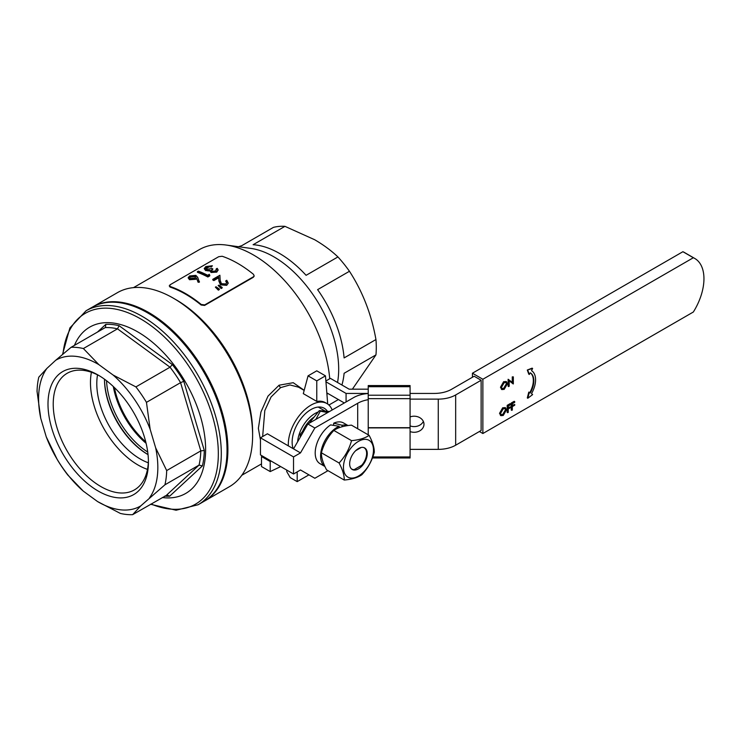 <?xml version="1.0" encoding="UTF-8"?>
<svg xmlns="http://www.w3.org/2000/svg" width="741" height="741" viewBox="0 0 741 741"><rect width="100%" height="100%" fill="white"/><g stroke="black" fill="none" stroke-linecap="round" stroke-linejoin="round"><path stroke-width="1.11" d="M337.933 256.932C331.347 250.69 323.604 244.956 314.712 239.751L284.952 226.348L253.107 244.725A91.708 52.944 60 0 1 279.598 253.487A91.708 52.944 60 0 1 306.089 275.319L337.933 256.932A91.708 52.944 60 0 1 349.456 271.271L317.611 289.648A91.708 52.944 60 0 1 344.102 357.922L375.946 339.545C371.482 314.416 362.655 291.658 349.456 271.271M375.946 339.545A91.708 52.944 60 0 1 375.946 354.902L344.102 373.288A91.708 52.944 60 0 1 341.925 385.014M352.392 389.173L375.946 354.902M133.519 287.628L199.329 249.634A108.325 62.54 60 0 1 226.162 245.039L250.708 248.383A91.708 52.944 60 0 1 273.846 256.812A91.708 52.944 60 0 1 337.544 382.476M226.162 245.039A108.325 62.54 60 0 1 253.487 254.997A108.325 62.54 60 0 1 329.717 378.762M260.452 439.978L258.368 428.335L260.934 412.033L268.001 396.12L279.079 385.209L293.232 382.699L304.19 390.294M92.69 306.941L117.402 292.667A112.011 64.671 60 0 1 173.413 298.215L176.025 299.725A108.325 62.54 60 0 1 252.616 432.392L252.616 435.402A112.011 64.671 60 0 1 229.423 486.68L204.701 500.953A112.011 64.671 -120 0 0 221.874 411.19A112.011 64.671 -120 0 0 148.691 312.489A112.011 64.671 -120 0 0 92.69 306.941A112.011 64.671 -120 0 0 92.254 307.191M170.041 287.054L169.93 286.406A109.057 62.966 60 0 1 185.602 293.593A109.057 62.966 60 0 1 201.265 304.486L204.72 304.903L253.459 276.764L254.163 275.874L253.487 274.337A109.057 62.966 60 0 0 237.824 263.435A109.057 62.966 60 0 0 222.161 256.256L218.706 256.701L169.967 284.84L169.93 286.406L169.235 285.804L170.041 287.054A108.325 62.54 60 0 1 185.602 294.196A108.325 62.54 60 0 1 201.154 305.023L204.599 305.431L253.339 277.282L254.07 276.124M304.162 390.414L298.558 387.182L289.935 384.95L280.589 387.626L271.058 396.991L264.806 410.588L262.647 436.542M176.025 299.725L173.413 298.215A112.011 64.671 60 0 1 252.616 435.402M332.163 409.977A32.002 18.479 120 0 0 326.938 403.567A32.002 18.479 120 0 0 310.933 405.151A32.002 18.479 120 0 0 288.342 445.878M238.5 246.725A91.708 52.944 60 0 1 241.585 245.762L273.429 227.376A91.708 52.944 60 0 1 284.952 226.348M326.938 403.567L325.373 402.659A32.002 18.479 120 0 0 316.768 401.409L303.301 393.638L308.061 375.854L316.768 370.824L325.475 375.854L316.768 380.883L308.061 375.854M293.177 448.666A26.593 15.348 -60 0 1 292.139 442.136A26.593 15.348 -60 0 1 310.933 409.569A26.593 15.348 -60 0 1 327.411 411.32M327.948 393.527L326.92 394.11M338.387 399.556L328.911 405.031M297.187 471.887L297.187 481.631L290.222 477.612L286.739 471.582L286.739 470.081M297.187 481.631L308.932 474.851M271.067 461.032L270.206 461.532L270.206 471.582L261.499 466.561L261.499 456.512L262.138 455.872M270.206 471.582L280.691 466.589M270.206 461.532L261.499 456.512M316.768 401.409L316.768 380.883M327.707 404.058L325.475 375.854M218.039 270.039L216.789 272.114L211.028 272.493L210.101 270.771L205.627 270.595L204.21 268.594L205.813 266.565L212.361 265.741L211.491 266.917L209.249 266.816L205.692 268.853M212.361 265.741L206.859 266.964L205.59 268.548L206.396 269.381L211.824 268.474A109.798 63.393 60 0 1 212.889 268.964L211.481 270.965M216.585 270.011L216.242 268.872L217.187 268.335L218.058 269.733L216.789 272.114M197.375 271.678L198.319 271.141A109.798 63.393 60 0 1 207.684 275.272L209.286 274.337L209.749 275.254L209.777 275.865L207.841 276.986A109.057 62.966 60 0 0 197.467 272.327L197.375 271.678A109.798 63.393 60 0 1 207.823 276.365L207.841 276.986M199.403 282.154L198.116 282.265L196.671 278.607L195.689 279.283L189.52 279.728L188.121 277.829L189.529 275.967L195.856 275.365L197.717 277.366L199.403 282.154M219.29 289.62L218.354 290.157L215.381 287.156L216.029 286.776L219.373 289.064L219.29 289.62M222.105 287.99L221.161 288.536L218.187 285.526L218.845 285.155L222.189 287.443L222.105 287.99M228.154 283.238L226.727 285.322L220.503 284.859L218.882 281.071L218.715 277.773L213.853 280.58A109.057 62.966 60 0 0 212.778 279.931L212.797 279.329A109.798 63.393 60 0 1 213.871 279.996L213.853 280.58M226.755 282.914L225.755 281.348L226.746 280.246L228.209 282.979L226.727 285.322M226.811 284.776L220.568 284.303L220.503 284.859M220.568 284.303L218.919 280.487L218.715 277.773M218.734 277.19L213.871 279.996M212.797 279.329L219.892 275.235L220.188 280.339L221.42 283.701L225.792 283.942L226.82 282.645L225.81 280.783M222.189 287.443L221.161 288.536M221.244 287.99L218.187 285.526M219.373 289.064L218.354 290.157M218.438 289.611L215.381 287.156M216.761 271.502L210.99 271.873L211.028 272.493M210.99 271.873L210.055 270.141L208.026 270.391L208.091 271.03M210.009 271.345L210.055 270.141M208.026 270.391L205.553 269.956L205.627 270.595M205.553 269.956L204.21 268.594M211.417 266.278L211.491 266.917M209.166 266.176L209.249 266.816M206.859 266.964L206.952 267.612M212.889 268.964C211.398 269.743 211.083 270.53 211.926 271.336L215.677 270.947L216.242 268.872L216.622 269.715M211.37 270.669L211.926 271.336M209.749 275.254L207.823 276.365M199.385 281.534L198.097 281.654L198.116 282.265M198.097 281.654L196.671 278.607M196.615 277.977L195.689 279.283M195.633 278.653L189.446 279.088L189.52 279.728M189.446 279.088L188.121 277.829M190.539 276.384L189.539 277.727L190.326 278.523L194.763 278.051L195.735 276.782L194.883 275.893L190.539 276.384L189.65 278.032M195.698 277.106L194.957 276.532L190.632 277.032M194.957 276.532L194.883 275.893M324.901 466.46A23.508 13.57 120 0 1 320.705 453.788A23.508 13.57 120 0 1 339.137 426.288L330.606 424.899A23.508 13.57 120 0 0 315.314 450.667A23.508 13.57 120 0 0 320.066 463.699L324.919 466.506M348.02 425.547L343.583 422.981A23.508 13.57 120 0 0 333.737 423.167L342.194 425.269L342.055 426.742M347.872 425.566A23.508 13.57 120 0 0 342.194 425.269M333.737 423.167L333.533 425.297M339.137 426.288L338.998 427.752M694.771 258.461L684.332 252.431A44.312 25.583 120 0 0 682.896 251.708L693.344 257.738A44.312 25.583 -60 0 1 694.771 258.461A44.312 25.583 -60 0 1 703.95 278.746A44.312 25.583 -60 0 1 693.344 312.007L482.873 433.522L479.39 431.512M513.207 383.968L509.187 380.763L509.187 386.293L508.122 386.302L508.122 379.272L512.781 382.717L512.781 377.178L512.263 376.882L513.328 376.863L513.328 383.903L509.187 380.883M512.263 382.3L512.263 376.882M501.666 389.414L500.471 387.237L503.63 381.68L506.196 381.596M693.344 257.738L482.873 379.253L482.873 433.522M500.731 415.506L499.527 413.33L502.694 407.772L505.26 407.68M510.679 406.828L510.679 407.55L508.252 408.949L508.252 412.376L507.705 412.691L507.187 412.394L507.187 405.355L510.151 403.641L510.679 404.669L508.252 406.068L508.252 408.226L510.679 406.828L508.252 407.624M514.736 404.484L514.736 405.207L512.318 406.605L512.318 410.032L511.772 410.347L511.244 410.051L511.244 403.011L514.217 401.298L514.736 402.326L512.318 403.725L512.318 405.883L514.736 404.484L512.318 405.281M530.278 372.797A17.673 10.198 -60 0 1 530.278 392.962L528.787 392.1L527.296 397.945L527.814 398.25L532.622 394.592L531.519 393.647A20.137 11.624 120 0 0 531.519 370.667L532.622 368.453L532.094 368.157L527.296 370.037L528.787 374.168L529.306 374.474L530.278 372.797A17.673 10.198 -60 0 1 529.759 392.656M482.873 379.253L472.425 373.223L472.425 377.243M481.131 380.263L455.669 394.953L455.669 445.211L481.131 430.512L481.131 380.263L474.166 376.243L451.593 389.275A24.62 14.218 180 0 1 434.18 393.434L410.079 393.434M682.896 251.708L472.425 373.223M500.99 387.543L504.158 381.986L506.473 381.717L507.4 383.81L504.204 389.349L501.907 389.59L500.471 387.237M504.176 382.689L501.537 387.219L502.268 388.84L504.176 388.645L506.853 384.125L506.122 382.486L504.176 382.689M504.158 381.986L503.63 381.68M506.853 384.125L505.853 382.375M502.018 388.664L503.658 388.34L506.325 383.819M504.176 388.645L503.658 388.34M512.781 377.178L513.328 376.863M508.641 386.607L508.641 379.568L508.122 379.272M500.055 413.626L503.213 408.069L505.529 407.809L506.455 409.893L503.269 415.442L500.972 415.682L499.527 413.33M503.241 408.782L500.601 413.311L501.324 414.932L503.241 414.728L505.908 410.208L505.186 408.569L503.241 408.782M503.213 408.069L502.694 407.772M505.908 410.208L504.908 408.458M501.083 414.747L502.722 414.432L505.39 409.912M503.241 414.728L502.722 414.432M507.705 412.691L507.705 405.66L507.187 405.355M507.705 405.66L510.679 403.947M511.772 410.347L511.772 403.317L511.244 403.011M511.772 403.317L514.736 401.603M532.622 368.453L527.296 370.037M527.814 370.343L529.306 374.474M529.306 392.397L527.814 398.25M114.401 387.562A61.549 35.531 -120 0 0 145.736 441.831M106.537 380.726A61.549 35.531 -120 0 0 147.718 452.056M410.079 431.577A9.846 8.04 180 0 0 423.982 424.25A9.846 8.04 180 0 0 410.079 416.924M455.669 445.211A24.62 14.218 180 0 1 438.264 449.37L410.079 449.37M438.264 449.37L438.264 399.121L410.079 399.121M328.013 470.674L314.851 478.269L300.494 469.979L293.529 473.999L293.529 456.91L300.494 452.89L314.851 428.011L307.885 423.991L353.614 397.602A24.62 14.218 0 0 1 368.231 393.527M357.69 428.743L357.69 403.28L314.851 428.011M293.529 473.999L260.452 454.9L260.452 437.811L293.529 456.91M260.452 437.811L267.418 433.791L293.529 448.87L307.885 423.991M410.079 425.89A9.846 8.04 180 0 0 423.352 421.407M357.69 403.28A24.62 14.218 180 0 1 368.231 399.686M438.264 399.121A24.62 14.218 0 0 0 455.669 394.953M293.529 448.87L300.494 452.89M351.29 468.747A12.31 7.104 120 0 0 354.142 469.655L361.728 465.274A12.31 7.104 120 0 0 366.638 453.39A12.31 7.104 120 0 0 363.562 447.499M355.708 450.658L361.21 447.481M104.481 379.197A62.781 36.244 -120 0 0 107.843 399.732A62.781 36.244 -120 0 0 148.024 454.603A61.549 35.531 60 0 1 147.996 454.603A61.549 35.531 60 0 1 107.778 400.316A61.549 35.531 60 0 1 104.481 379.225A61.549 35.531 60 0 1 104.481 379.188M147.82 312.989L148.691 313.489A110.779 63.958 60 0 1 221.096 411.209A110.779 63.958 60 0 1 227.033 449.176L227.033 450.176A112.011 64.671 -120 0 0 221.031 411.792A112.011 64.671 -120 0 0 147.82 312.989A112.011 64.671 -120 0 0 91.819 307.441L86.086 310.748L69.895 327.92L62.54 354.374M86.086 310.748A112.011 64.671 -120 0 1 215.298 415.099A112.011 64.671 -120 0 1 198.097 504.76L203.831 501.453A112.011 64.671 -120 0 0 227.033 450.176M51.805 428.437A71.006 40.996 60 0 1 98.21 375.113A71.006 40.996 60 0 1 144.615 437.746A71.006 40.996 60 0 1 148.422 462.078A71.006 40.996 60 0 1 107.982 495.599A71.006 40.996 60 0 1 51.805 428.437M99.535 375.9A67.311 38.865 -120 0 0 67.162 373.288A67.311 38.865 -120 0 0 56.835 427.177A67.311 38.865 -120 0 0 134.473 489.875A67.311 38.865 -120 0 0 148.404 460.541M91.412 372.278A67.311 38.865 -120 0 0 94.079 405.67A67.311 38.865 -120 0 0 147.478 469.386M162.288 497.544A96.015 55.436 -120 0 0 200.478 416.572A96.015 55.436 -120 0 0 136.992 331.468A96.015 55.436 -120 0 0 74.433 345.371M148.302 462.792A61.549 35.531 60 0 1 100.091 404.753A61.549 35.531 60 0 1 97.534 374.853M132.648 514.652A91.708 52.944 -120 0 1 120.348 513.42L97.562 501.555L83.307 491.144L67.829 475.055A91.708 52.944 -120 0 1 57.279 459.605L46.257 436.866L40.764 418.35L37.05 391.387A91.708 52.944 -120 0 1 38.801 377.16L46.905 368.397L55.668 360.293L71.09 347.307L105.203 327.605A91.708 52.944 -120 0 1 117.504 328.837L119.106 325.707L172.357 364.609L170.022 367.203L117.504 328.837L83.381 348.539L98.859 364.628L113.114 375.039L135.909 386.904L170.022 367.203A91.708 52.944 -120 0 1 180.572 382.652L183.777 381.337L204.294 450.509L200.802 450.88L180.572 382.652L146.459 402.354L150.164 429.317L155.656 447.833L166.688 470.572L200.802 450.88A91.708 52.944 -120 0 1 199.051 465.098L202.404 465.904L169.661 496.183L166.762 494.96L199.051 465.098L164.937 484.799L140.753 505.89L132.648 514.652L167.503 494.738M83.381 348.539A91.708 52.944 -120 0 0 71.09 347.307M146.459 402.354A91.708 52.944 -120 0 0 135.909 386.904M164.937 484.799A91.708 52.944 -120 0 0 166.688 470.572M46.257 436.866A84.317 48.684 -120 0 0 83.307 491.144M97.562 501.555A84.317 48.684 -120 0 0 140.753 505.89M149.515 497.785A84.317 48.684 -120 0 0 155.656 447.833M150.164 429.317A84.317 48.684 -120 0 0 113.114 375.039M98.859 364.628A84.317 48.684 -120 0 0 55.668 360.293M46.905 368.397A84.317 48.684 -120 0 0 40.764 418.35M97.451 332.088L105.796 324.373L105.5 327.392M306.19 426.927L300.179 434.421L300.179 437.357M329.523 411.505L319.325 410.597L309.127 423.278M315.823 419.415L320.325 411.172L319.325 410.597M320.325 411.172L327.726 412.542M301.846 434.458L301.179 434.995L300.179 434.421M314.156 417.026A20.924 12.078 120 0 0 302.587 431.419M318.195 411.996A24.62 14.218 120 0 0 297.641 441.747M368.231 386.691L368.231 385.561L410.079 385.561L410.079 386.691L368.231 386.691L368.231 395.222L410.079 395.222L410.079 427.9L368.231 427.9L368.231 434.828M410.079 398.658L368.231 398.658L368.231 427.9M368.231 398.658L368.231 395.222M410.079 427.9L410.079 457.984L372.427 457.984M368.231 389.173L349.131 389.173L330.403 378.364L325.873 380.976M410.079 386.691L410.079 395.222M410.079 427.696L368.231 427.696M325.947 381.81L346.075 393.434L368.231 393.434M346.075 393.434L346.075 401.946M326.818 392.869L344.306 402.965M373.066 454.316A21.23 12.264 -60 0 1 354.967 477.593A21.23 12.264 -60 0 1 343.861 463.116A21.23 12.264 -60 0 1 361.951 439.839A21.23 12.264 -60 0 1 373.066 454.316M339.091 462.995C342.638 469.72 344.361 475.407 344.241 480.038C351.929 479.344 357.792 477.575 361.84 474.74C367.814 468.377 371.963 460.921 374.279 452.39C374.4 447.786 372.686 442.099 369.12 435.347C365.081 438.181 359.218 439.941 351.53 440.645C349.233 449.139 345.084 456.586 339.091 462.995L321.399 452.788C323.706 444.294 327.846 436.838 333.848 430.438C337.85 427.613 343.722 425.843 351.438 425.139L369.12 435.347M344.241 480.038L326.559 469.831C323.002 463.106 321.288 457.419 321.399 452.788M367.017 456.141A12.44 7.178 120 0 0 364.683 447.944A12.44 7.178 120 0 0 356.069 450.324A12.44 7.178 120 0 0 349.9 461.3A12.44 7.178 120 0 0 352.244 469.488A12.44 7.178 120 0 0 360.848 467.117A12.44 7.178 120 0 0 367.017 456.141M333.848 430.438L351.53 440.645M113.308 386.515A61.549 35.531 -120 0 0 146.097 443.303M279.079 385.209A2.464 1.426 -119.6 0 0 280.719 387.552M201.154 305.023L201.265 304.486M204.599 305.431L204.72 304.903M253.339 277.282L253.459 276.764M218.919 280.487L218.882 281.071M151.081 504.01A110.187 63.615 -120 0 0 212.426 415.951A110.187 63.615 -120 0 0 129.527 313.36A110.187 63.615 -120 0 0 62.985 354.003M105.796 324.373A94.163 54.371 60 0 1 119.106 325.707M172.357 364.609A94.163 54.371 60 0 1 183.777 381.337M204.294 450.509A94.163 54.371 60 0 1 202.404 465.904M169.661 496.183A94.163 54.371 60 0 1 164.706 496.146M372.816 456.947L410.079 456.947M241.835 475.25L261.499 463.894M254.043 276.393L254.163 275.874M228.209 282.979L228.135 283.516M218.058 269.733L218.086 270.345M501.388 389.294L501.907 389.59M505.946 381.42L506.473 381.717M500.453 415.377L500.972 415.682M505.01 407.504L505.529 407.809M198.097 504.76L176.089 510.225L150.618 504.278M318.222 407.059L325.262 411.125"/></g></svg>
